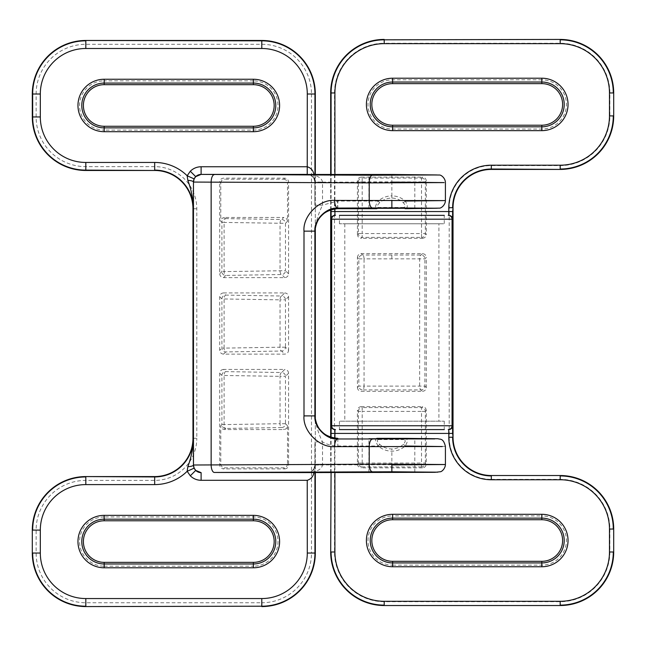 <?xml version="1.0" encoding="UTF-8"?>
<svg xmlns="http://www.w3.org/2000/svg" width="646" height="646" viewBox="0 0 646 646"><rect width="100%" height="100%" fill="white"/><g stroke="black" fill="none" stroke-linecap="round" stroke-linejoin="round"><path stroke-width="0.48" stroke-dasharray="3.23 2.42" d="M422.46 253.62L421.063 255.017A3.828 1.389 90.8 0 0 419.674 258.844L419.674 386.114A3.828 1.389 89.2 0 0 421.063 389.934L422.46 391.331L361.251 391.331L362.648 389.934A3.828 3.819 -135 0 1 358.829 386.114L357.432 387.511L357.432 257.439L358.829 258.844A3.828 3.819 -45 0 1 362.648 255.017A3.828 1.389 89.2 0 1 364.045 258.844L424.89 258.844L426.287 257.439C426.045 255.138 424.769 253.862 422.46 253.62L361.251 253.62C358.95 253.862 357.674 255.138 357.432 257.439M330.687 472.581L330.687 437.213L330.687 472.581M330.687 209.837L330.687 174.468L330.687 209.837M339.449 223.782L339.449 215.36L444.27 215.36L339.449 215.36L444.27 215.36L444.27 223.782L339.449 223.782L444.27 223.782M438.909 223.782L344.803 223.782L438.909 223.782L438.909 421.176L344.803 421.176L438.909 421.176M344.803 223.782L344.803 421.176M444.27 421.176L444.27 429.59L339.449 429.59L444.27 429.59L339.449 429.59L339.449 421.176L444.27 421.176L339.449 421.176M422.46 467.841L361.251 467.841L362.188 466.905L421.523 466.905L422.46 467.841C424.769 467.599 426.045 466.323 426.287 464.022L425.351 463.077L425.351 411.397L426.287 410.46L426.287 464.022M426.287 410.46C426.045 408.151 424.769 406.875 422.46 406.633L421.523 407.578L362.188 407.578L361.251 406.633L422.46 406.633M361.251 406.633C358.95 406.875 357.674 408.151 357.432 410.46L358.368 411.397L358.368 463.077L357.432 464.022L357.432 410.46M357.432 464.022C357.674 466.323 358.95 467.599 361.251 467.841M357.432 234.49L357.432 180.937L358.368 181.873L358.368 233.553L357.432 234.49C357.674 236.799 358.95 238.075 361.251 238.317L362.188 237.381L421.523 237.381L422.46 238.317L361.251 238.317M422.46 238.317C424.769 238.075 426.045 236.799 426.287 234.49L425.351 233.553L425.351 181.873L426.287 180.937L426.287 234.49M426.287 180.937C426.045 178.627 424.769 177.351 422.46 177.109L421.523 178.046L362.188 178.046L361.251 177.109L422.46 177.109M361.251 177.109C358.95 177.351 357.674 178.627 357.432 180.937M422.46 391.331C424.769 391.088 426.045 389.821 426.287 387.511L426.287 257.439M357.432 387.511C357.674 389.821 358.95 391.088 361.251 391.331M426.287 387.511L424.89 386.114L364.045 386.114A3.828 1.389 90.8 0 1 362.648 389.934L421.063 389.934A3.828 3.819 135 0 0 424.89 386.114L424.89 258.844A3.828 3.819 45 0 0 421.063 255.017L362.648 255.017L361.251 253.62M376.828 438.351C374.737 438.997 375.205 441.549 378.249 446.006A20.527 20.527 0 0 0 391.856 451.166C396.983 451.094 401.424 449.382 405.179 446.015C408.014 441.646 408.006 439.094 405.139 438.368A2.293 1.607 -90.5 0 0 403.718 439.595C405.817 440.168 405.656 441.759 403.241 444.367C400.076 447.355 396.281 448.889 391.856 448.962A18.33 18.33 0 0 1 379.703 444.359C377.054 441.694 376.634 440.096 378.443 439.579A2.293 1.817 90.6 0 0 376.884 438.351M391.856 464.127L445.417 464.531L322.532 464.934L322.532 441.904C318.244 433.216 315.692 424.382 314.885 415.402L314.885 231.147M307.262 472.646C311.009 472.032 313.205 470.772 313.867 468.867L314.885 465.096C315.733 467.656 310.661 472.759 310.241 472.016L307.359 472.581C316.524 472.105 321.579 469.577 322.532 464.999L314.885 464.934L314.885 441.904L322.532 441.904C327.272 444.61 332.375 445.974 337.834 446.006L378.249 446.006L379.703 444.359M445.409 200.648L405.179 201.027C408.022 205.404 408.006 207.947 405.139 208.674L405.187 208.674M405.123 208.674A2.293 1.607 -89.5 0 1 403.718 207.455C405.817 206.873 405.656 205.275 403.241 202.674C400.076 199.687 396.281 198.161 391.856 198.08A18.33 18.33 0 0 0 379.703 202.691L378.249 201.043C375.229 205.46 374.745 208.012 376.796 208.69L376.852 208.69M315.313 174.468L315.313 227.214L315.313 174.468M315.313 419.835L315.313 472.581L315.313 419.835M368.906 472.178L368.906 438.755M414.813 472.178L414.813 438.755M368.906 208.295L368.906 174.864M414.813 208.295L414.813 174.864M314.885 415.895L314.885 415.402M379.703 202.691C377.046 205.363 376.626 206.962 378.443 207.471A2.293 1.817 89.4 0 1 376.884 208.69M288.568 296.74L288.568 350.302L285.467 347.201A3.828 3.819 135 0 1 281.648 351.028A3.828 1.615 -90.9 0 1 280.033 347.201L224.114 348.113L224.114 298.936A3.828 1.615 -89.1 0 1 225.729 295.109L223.54 292.921L284.749 292.921L281.648 296.021A3.828 3.819 45 0 1 285.467 299.849L288.568 296.74C288.326 294.439 287.05 293.163 284.749 292.921M223.54 292.921C221.231 293.163 219.955 294.439 219.713 296.74L219.713 350.302C219.955 352.611 221.231 353.887 223.54 354.129L284.749 354.129C287.05 353.887 288.326 352.611 288.568 350.302M224.606 429.566L225.729 428.443A3.828 1.615 -90.9 0 1 224.114 424.624L224.114 375.447A3.828 1.615 -89.1 0 1 225.729 371.62L223.54 369.431L284.749 369.431L281.648 372.532A3.828 3.819 45 0 1 285.467 376.352L288.568 373.251L288.568 465.063L287.502 463.998C287.26 466.307 285.984 467.575 283.683 467.825L224.606 467.825C222.297 467.575 221.021 466.307 220.779 463.998L220.779 425.746C221.021 428.048 222.297 429.324 224.606 429.566L283.683 429.566C285.984 429.324 287.26 428.048 287.502 425.746L287.502 463.998M223.54 369.431C221.231 369.673 219.955 370.949 219.713 373.251L219.713 465.063C219.955 467.373 221.231 468.649 223.54 468.891L224.606 467.825M283.683 467.825L284.749 468.891L223.54 468.891M284.749 468.891C287.05 468.649 288.326 467.373 288.568 465.063M288.568 373.251C288.326 370.949 287.05 369.673 284.749 369.431M219.713 273.799C219.955 276.1 221.231 277.376 223.54 277.618L284.749 277.618C287.05 277.376 288.326 276.1 288.568 273.799L288.568 181.978C288.326 179.677 287.05 178.401 284.749 178.159L223.54 178.159C221.231 178.401 219.955 179.677 219.713 181.978L220.779 183.052L220.779 221.303L221.901 222.426L221.901 271.603L219.713 273.799L219.713 181.978M223.54 277.618L225.729 275.43A3.828 1.615 89.1 0 1 224.114 271.603L285.467 270.69L285.467 223.338A3.828 3.819 45 0 0 281.648 219.511L225.729 218.606L224.606 217.476L283.683 217.476L281.648 219.511A3.828 1.615 90.9 0 0 280.033 223.338L280.033 270.69A3.828 1.615 89.1 0 0 281.648 274.518L284.749 277.618M403.241 202.674A2.293 0.42 -46.2 0 0 405.179 201.027C401.424 197.668 396.983 195.948 391.856 195.883L391.856 182.115L445.409 182.511M403.241 444.367A2.293 0.42 -133.8 0 1 405.179 446.015L445.409 446.402M288.568 273.799L285.467 270.69A3.828 3.819 135 0 1 281.648 274.518L225.729 275.43A3.828 3.819 -135 0 1 221.901 271.603L224.114 271.603L224.114 222.426L221.901 222.426A3.828 3.819 -45 0 1 225.729 218.606A3.828 1.615 90.9 0 0 224.114 222.426L285.467 223.338L287.502 221.303L287.502 183.052L288.568 181.978M284.749 178.159L283.683 179.225L224.606 179.225L223.54 178.159M283.683 179.225C285.984 179.467 287.26 180.743 287.502 183.052M287.502 221.303C287.26 218.994 285.984 217.726 283.683 217.476M224.606 217.476C222.297 217.726 221.021 218.994 220.779 221.303M220.779 183.052C221.021 180.743 222.297 179.467 224.606 179.225M219.713 373.251L221.901 375.447L280.033 376.352A3.828 1.615 -89.1 0 1 281.648 372.532L225.729 371.62A3.828 3.819 -45 0 0 221.901 375.447L221.901 424.624L220.779 425.746M287.502 425.746L285.467 423.711A3.828 3.819 135 0 1 281.648 427.531A3.828 1.615 -90.9 0 1 280.033 423.711L221.901 424.624A3.828 3.819 -135 0 0 225.729 428.443L281.648 427.531L283.683 429.566M223.54 354.129L225.729 351.933A3.828 1.615 -90.9 0 1 224.114 348.113L221.901 348.113L219.713 350.302M219.713 296.74L221.901 298.936L280.033 299.849A3.828 1.615 -89.1 0 1 281.648 296.021L225.729 295.109A3.828 3.819 -45 0 0 221.901 298.936L221.901 348.113A3.828 3.819 -135 0 0 225.729 351.933L281.648 351.028L284.749 354.129M314.885 231.648C315.692 222.66 318.244 213.826 322.532 205.145L322.532 182.115L391.856 182.115L391.856 174.468M322.532 182.051C321.563 177.44 316.459 174.913 307.23 174.468C311.848 174.872 314.392 177.375 314.885 181.986L322.532 182.115L314.885 181.986L314.885 205.145L322.532 205.145L337.535 201.043L337.608 208.69M307.359 174.468L310.241 175.034C310.661 174.291 315.733 179.394 314.885 181.946L313.859 178.159C313.213 176.277 311.009 175.018 307.262 174.396M314.885 181.986L313.867 178.183L313.899 174.355L314.949 181.914L314.949 174.468M307.23 472.581C311.848 472.178 314.392 469.666 314.885 465.063L313.899 472.694L313.859 468.883L314.949 465.128L314.949 472.581M384.209 39.43L384.209 43.25L560.179 43.25A49.694 49.694 0 0 1 609.872 92.951L609.872 115.9A49.694 49.694 0 0 1 560.179 165.602L491.323 165.602A42.111 42.111 0 0 0 449.204 207.713L449.204 437.237A42.111 42.111 0 0 0 491.323 479.356L491.323 475.529M491.323 479.356L560.179 479.356A49.694 49.694 0 0 1 609.872 529.05L609.872 551.999A49.694 49.694 0 0 1 560.179 601.701L384.209 601.701A49.694 49.694 0 0 1 334.507 551.999L334.507 92.951A49.694 49.694 0 0 1 384.209 43.25M334.507 92.951L330.687 92.951M613.7 92.951L609.872 92.951M560.179 39.43L560.179 43.25M334.507 551.999L330.687 551.999M384.209 601.701L384.209 605.528M560.179 169.422L560.179 165.602M613.7 115.9L609.872 115.9M560.179 601.701L560.179 605.528M609.872 551.999L613.7 551.999M609.872 529.05L613.7 529.05M560.179 479.356L560.179 475.529M358.829 258.844L364.045 258.844L364.045 386.114L358.829 386.114L358.829 258.844M541.816 79.805L392.623 79.805A24.621 24.621 0 0 0 368.002 104.426A24.621 24.621 0 0 0 392.623 129.047L541.816 129.047A24.621 24.621 0 0 0 566.437 104.426A24.621 24.621 0 0 0 541.816 79.805L541.816 83.633M392.623 79.805L392.623 83.633M392.623 519.731L392.623 515.912A24.621 24.621 0 0 0 368.002 540.524A24.621 24.621 0 0 0 392.623 565.145L392.623 561.317M541.816 519.731L541.816 515.912L392.623 515.912M392.623 565.145L541.816 565.145A24.621 24.621 0 0 0 566.437 540.524A24.621 24.621 0 0 0 541.816 515.912M392.623 125.219L392.623 129.047M491.323 169.422L491.323 165.602M453.032 207.713L449.204 207.713M453.032 437.237L449.204 437.237M541.816 125.219L541.816 129.047M541.816 565.145L541.816 561.317M391.856 258.65L391.856 254.823M334.911 438.166L334.911 472.581M334.911 174.468L334.911 208.884M331.083 209.708L331.083 174.468M331.083 472.581L331.083 437.342M362.188 181.873L421.523 181.873L421.523 233.553L362.188 233.553L362.188 181.873L358.368 181.873A3.828 3.819 -45 0 1 362.188 178.046L362.188 181.873M362.188 463.077L362.188 411.397L421.523 411.397L421.523 463.077L362.188 463.077L362.188 466.905A3.828 3.819 -135 0 1 358.368 463.077L362.188 463.077M421.523 466.905L421.523 463.077L425.351 463.077A3.828 3.819 135 0 1 421.523 466.905M358.368 411.397A3.828 3.819 -45 0 1 362.188 407.578L362.188 411.397L358.368 411.397M425.351 411.397L421.523 411.397L421.523 407.578A3.828 3.819 45 0 1 425.351 411.397M358.368 233.553L362.188 233.553L362.188 237.381A3.828 3.819 -135 0 1 358.368 233.553M421.523 178.046A3.828 3.819 45 0 1 425.351 181.873L421.523 181.873L421.523 178.046M421.523 237.381L421.523 233.553L425.351 233.553A3.828 3.819 135 0 1 421.523 237.381M192.968 438.287L196.796 438.287L196.796 208.763A42.111 42.111 0 0 0 154.677 166.644L85.821 166.644A49.694 49.694 0 0 1 36.128 116.95L36.128 94.001A49.694 49.694 0 0 1 85.821 44.299L261.791 44.299A49.694 49.694 0 0 1 311.493 94.001L315.313 94.001M261.791 44.299L261.791 40.472M261.791 606.57L261.791 602.75L85.821 602.75A49.694 49.694 0 0 1 36.128 553.049L36.128 530.1A49.694 49.694 0 0 1 85.821 480.398L154.677 480.398A42.111 42.111 0 0 0 196.796 438.287M315.313 553.049L311.493 553.049A49.694 49.694 0 0 1 261.791 602.75M85.821 44.299L85.821 40.472M36.128 94.001L32.3 94.001M32.3 553.049L36.128 553.049M85.821 606.57L85.821 602.75M36.128 116.95L32.3 116.95M85.821 166.644L85.821 170.471M85.821 476.578L85.821 480.398M32.3 530.1L36.128 530.1M378.443 439.579L403.718 439.595M285.467 347.201L280.033 347.201L280.033 299.849L285.467 299.849L285.467 347.201M285.467 423.711L280.033 423.711L280.033 376.352L285.467 376.352L285.467 423.711M253.377 562.367L253.377 566.195A24.621 24.621 0 0 0 277.998 541.574A24.621 24.621 0 0 0 253.377 516.953L104.184 516.953L104.184 520.781M104.184 126.269L104.184 130.088L253.377 130.088A24.621 24.621 0 0 0 277.998 105.476A24.621 24.621 0 0 0 253.377 80.855L253.377 84.683M253.377 130.088L253.377 126.269M104.184 84.683L104.184 80.855A24.621 24.621 0 0 0 79.563 105.476A24.621 24.621 0 0 0 104.184 130.088M253.377 520.781L253.377 516.953M104.184 516.953A24.621 24.621 0 0 0 79.563 541.574A24.621 24.621 0 0 0 104.184 566.195L104.184 562.367M196.796 208.763L192.968 208.763M154.677 166.644L154.677 170.471M154.677 476.578L154.677 480.398M391.856 472.581L391.856 448.962M391.856 198.08L391.856 195.883A20.527 20.527 0 0 0 378.249 201.043L337.834 201.043L337.834 208.69M403.718 207.455L378.443 207.471M311.493 94.001L311.493 553.049M104.184 566.195L253.377 566.195M253.377 80.855L104.184 80.855M314.885 205.145L314.885 182.115M314.885 464.934L314.885 441.904M220.779 463.998L219.713 465.063M337.834 438.351L337.834 446.006M314.885 465.063L322.532 464.999"/><path stroke-width="0.97" d="M334.911 208.884L334.911 211.541L448.808 211.541L448.808 207.713A42.515 42.515 0 0 1 491.323 165.198L560.179 165.198A49.298 49.298 0 0 0 609.477 115.9L609.477 92.951A49.298 49.298 0 0 0 560.179 43.653L384.209 43.653L384.209 39.43A53.521 53.521 0 0 0 330.687 92.951L330.687 174.468L331.083 92.951A53.125 53.125 0 0 1 384.209 39.826L560.179 39.43A53.521 53.521 0 0 1 613.7 92.951L613.7 115.9A53.521 53.521 0 0 1 560.179 169.422L491.323 169.422A38.292 38.292 0 0 0 453.032 207.713L453.032 437.237A38.292 38.292 0 0 0 491.323 475.529L560.179 475.529A53.521 53.521 0 0 1 613.7 529.05L613.7 551.999A53.521 53.521 0 0 1 560.179 605.528L384.209 605.528A53.521 53.521 0 0 1 330.687 551.999L331.083 472.581M541.816 519.731L392.623 519.731A20.793 20.793 0 0 0 371.83 540.524A20.793 20.793 0 0 0 392.623 561.317L541.816 561.317A20.793 20.793 0 0 0 562.609 540.524A20.793 20.793 0 0 0 541.816 519.731L541.816 519.731A20.793 20.793 0 0 1 562.609 540.524A20.793 20.793 0 0 1 541.816 561.326L392.623 561.326A20.793 20.793 0 0 1 371.83 540.524A20.793 20.793 0 0 1 392.623 519.731L541.816 519.731L541.816 518.124L392.623 518.124A22.4 22.4 0 0 0 370.223 540.524A22.4 22.4 0 0 0 392.623 562.924L392.623 561.326M392.623 83.633A20.793 20.793 0 0 0 371.83 104.426A20.793 20.793 0 0 0 392.623 125.219L541.816 125.219A20.793 20.793 0 0 0 562.609 104.426A20.793 20.793 0 0 0 541.816 83.633L392.623 83.633L541.816 83.633A20.793 20.793 0 0 1 562.609 104.426A20.793 20.793 0 0 1 541.816 125.219L392.623 125.219A20.793 20.793 0 0 1 371.83 104.426A20.793 20.793 0 0 1 392.623 83.633L392.623 82.026A22.4 22.4 0 0 0 370.223 104.426A22.4 22.4 0 0 0 392.623 126.826L392.623 125.219M330.687 437.213L330.687 209.837L330.687 437.213M339.449 215.36L444.27 215.36M444.27 429.59L339.449 429.59M307.496 174.468L391.856 174.468L307.23 174.468L307.294 94.001A45.503 45.503 0 0 0 261.791 48.49L261.791 40.472L85.821 40.472L261.791 40.843A53.158 53.158 0 0 1 314.949 94.001L315.313 174.468L315.313 94.001A53.521 53.521 0 0 0 261.791 40.472L85.821 40.472A53.521 53.521 0 0 0 32.3 94.001L32.3 116.95A53.521 53.521 0 0 0 85.821 170.471L154.677 170.471L85.821 170.108A53.158 53.158 0 0 1 32.671 116.95L32.671 94.001L32.3 116.95L40.318 116.95A45.503 45.503 0 0 0 85.821 162.453L154.677 162.453A46.31 46.31 0 0 1 187.17 175.76L190.304 171.23C193.316 168.307 196.925 166.813 201.116 166.749L307.294 166.749C311.041 167.992 313.237 170.536 313.899 174.355L313.932 174.468M313.932 472.581L313.899 472.694C313.245 476.514 311.041 479.049 307.294 480.301L201.116 480.301C196.925 480.236 193.316 478.743 190.304 475.819L187.17 471.281A46.31 46.31 0 0 1 154.677 484.597L85.821 484.597A45.503 45.503 0 0 0 40.318 530.1L40.318 553.049A45.503 45.503 0 0 0 85.821 598.551L261.791 598.551L261.791 606.57A53.521 53.521 0 0 0 315.313 553.049L315.313 472.581L314.949 553.049A53.158 53.158 0 0 1 261.791 606.206L85.821 606.57A53.521 53.521 0 0 1 32.3 553.049L32.3 530.1A53.521 53.521 0 0 1 85.821 476.578L154.677 476.578A38.292 38.292 0 0 0 192.968 438.287L192.968 208.763A38.292 38.292 0 0 0 154.677 170.471L85.821 170.108L85.821 162.453M405.179 446.015L442.276 446.539L334.604 446.628C319.463 447.936 302.627 431.035 304 415.895L304 231.147C302.627 216.014 319.463 199.113 334.604 200.421A7.647 3.23 89.8 0 0 337.834 208.069C326.48 207.108 313.859 219.801 314.885 231.147L314.885 415.895C313.859 427.248 326.48 439.942 337.834 438.973L434.742 438.9L376.852 438.351A2.293 1.817 90.6 0 0 376.828 438.351L376.796 438.351M376.884 438.351A2.293 1.817 90.6 0 0 376.852 438.351L405.123 438.368A2.293 1.607 -90.5 0 0 405.123 438.368L405.139 438.368M253.377 84.683L104.184 84.683A20.793 20.793 0 0 0 83.391 105.476A20.793 20.793 0 0 0 104.184 126.269L253.377 126.269A20.793 20.793 0 0 0 274.17 105.476A20.793 20.793 0 0 0 253.377 84.683L253.377 84.674A20.793 20.793 0 0 1 274.17 105.476A20.793 20.793 0 0 1 253.377 126.269L104.184 126.269A20.793 20.793 0 0 1 83.391 105.476A20.793 20.793 0 0 1 104.184 84.674L253.377 84.674L253.377 83.076L104.184 83.076A22.4 22.4 0 0 0 81.784 105.476A22.4 22.4 0 0 0 104.184 127.876L104.184 126.269M104.184 562.367L253.377 562.367A20.793 20.793 0 0 0 274.17 541.574A20.793 20.793 0 0 0 253.377 520.781L104.184 520.781A20.793 20.793 0 0 0 83.391 541.574A20.793 20.793 0 0 0 104.184 562.367L104.184 562.367A20.793 20.793 0 0 1 83.391 541.574A20.793 20.793 0 0 1 104.184 520.781L253.377 520.781A20.793 20.793 0 0 1 274.17 541.574A20.793 20.793 0 0 1 253.377 562.367L104.184 562.367L104.184 563.974L253.377 563.974A22.4 22.4 0 0 0 275.777 541.574A22.4 22.4 0 0 0 253.377 519.174L253.377 520.781M405.187 438.368L438.141 438.739C439.7 439.651 443.261 437.503 445.409 446.402L445.417 464.531C445.28 468.641 441.727 471.798 440.281 471.758L434.976 472.323L307.367 472.581M187.816 466.727A7.647 1.785 179.9 0 0 193.461 465.007L194.147 468.14L187.17 471.281L187.816 466.727C191.297 457.425 193.138 447.944 193.34 438.287L193.461 465.007L391.856 464.127L445.417 464.531L391.856 464.934M445.409 182.511L445.409 200.648M391.856 182.115L444.141 182.6L369.221 182.883L193.477 182.059L193.34 208.763C193.138 199.113 191.297 189.633 187.816 180.323L187.17 175.76L194.147 178.902L193.461 182.043A7.647 1.785 0.1 0 0 187.816 180.323M334.604 200.421L444.989 200.591L405.179 201.027M445.409 200.64C445.344 204.984 441.137 208.392 439.345 208.133L405.123 208.674A2.293 1.607 -89.5 0 0 405.139 208.674L437.269 208.23L391.856 207.891L337.834 208.069L337.834 208.69L376.828 208.69A2.293 1.817 89.4 0 0 376.852 208.69L376.852 208.69A2.293 1.817 89.4 0 0 376.884 208.69M376.796 208.69L337.834 208.69M315.313 227.214L315.313 419.835L315.313 227.214M368.906 438.755L414.813 438.755L368.906 438.755M368.906 472.178L414.813 472.178L368.906 472.178M368.906 174.864L414.813 174.864L368.906 174.864M368.906 208.295L414.813 208.295L368.906 208.295M307.23 166.749L307.23 174.396L201.124 174.404L372.459 175.227L436.672 174.953L391.856 174.468L439.345 175.026C441.129 174.767 445.344 178.175 445.409 182.519M337.834 438.351C326.48 439.377 313.859 426.756 314.885 415.402C316.241 429.34 323.896 436.995 337.834 438.351L337.834 438.973A7.647 3.23 -89.8 0 0 334.604 446.628M314.885 231.648C313.875 220.359 326.311 207.802 337.608 208.69L337.608 208.69C323.791 210.16 316.209 217.807 314.885 231.648M307.496 472.581L437.762 472.178L391.856 471.782L214.383 472.46L307.23 472.581M392.623 519.731L392.623 514.305L541.816 514.305A26.22 26.22 0 0 1 568.036 540.524A26.22 26.22 0 0 1 541.816 566.752L541.816 562.924A22.4 22.4 0 0 0 564.216 540.524A22.4 22.4 0 0 0 541.816 518.124L541.816 514.305M541.816 566.752L392.623 566.752A26.22 26.22 0 0 1 366.403 540.524A26.22 26.22 0 0 1 392.623 514.305M541.816 78.206L541.816 82.026L392.623 82.026L392.623 78.206L541.816 78.206A26.22 26.22 0 0 1 568.036 104.426A26.22 26.22 0 0 1 541.816 130.645L541.816 126.826A22.4 22.4 0 0 0 564.216 104.426A22.4 22.4 0 0 0 541.816 82.026L541.816 83.633M541.816 130.645L392.623 130.645A26.22 26.22 0 0 1 366.403 104.426A26.22 26.22 0 0 1 392.623 78.206M541.816 561.317L541.816 562.924L392.623 562.924L392.623 566.752M541.816 125.219L541.816 126.826L392.623 126.826L392.623 130.645M334.911 472.581L334.911 551.999A49.298 49.298 0 0 0 384.209 601.297L560.179 601.297A49.298 49.298 0 0 0 609.477 551.999L609.477 529.05A49.298 49.298 0 0 0 560.179 479.752L491.323 479.752A42.515 42.515 0 0 1 448.808 437.237L448.808 433.418L334.911 433.418L334.911 438.166M384.209 43.653A49.298 49.298 0 0 0 334.911 92.951L334.911 174.468M452.563 219.188L452.063 219.188L452.063 425.762L452.563 425.762A3.828 3.828 -90 0 1 448.736 429.59L448.808 433.418L452.628 433.418L453.032 437.237L453.032 207.713L452.628 211.541L448.808 211.541L448.736 215.36A3.828 3.828 -90 0 1 452.563 219.188L452.628 211.541M452.628 433.418L452.563 425.762M491.323 165.198L491.323 169.422L560.179 169.422L491.323 169.026A38.687 38.687 0 0 0 452.628 207.713L448.808 207.713M448.235 215.36A3.828 3.828 -90 0 1 452.063 219.188L331.656 219.188L331.656 425.762L452.063 425.762A3.828 3.828 -90 0 1 448.235 429.59M335.484 215.36A3.828 3.828 90 0 0 331.656 219.188L331.156 219.188L331.083 209.708M331.083 174.468L331.083 92.951L334.911 92.951M331.083 437.342L331.083 433.418L334.911 433.418L334.975 429.59A3.828 3.828 90 0 1 331.156 425.762L331.083 433.418M331.156 425.762L331.656 425.762A3.828 3.828 90 0 0 335.484 429.59M330.687 551.999L330.687 551.999A53.521 53.521 0 0 0 384.209 605.528M384.209 601.297L384.209 605.124A53.125 53.125 0 0 1 331.083 551.999L334.911 551.999M384.209 39.43A53.521 53.521 0 0 0 330.687 92.951M613.7 92.951L613.7 92.951A53.521 53.521 0 0 0 560.179 39.43M560.179 43.653L560.179 39.826A53.125 53.125 0 0 1 613.296 92.951L609.477 92.951M560.179 169.422L560.179 169.422A53.521 53.521 0 0 0 613.7 115.9M609.477 115.9L613.296 115.9A53.125 53.125 0 0 1 560.179 169.026L560.179 165.198M560.179 605.528L560.179 605.528A53.521 53.521 0 0 0 613.7 551.999M609.477 551.999L613.296 551.999A53.125 53.125 0 0 1 560.179 605.124L560.179 601.297M613.7 529.05L613.7 529.05A53.521 53.521 0 0 0 560.179 475.529M560.179 479.752L560.179 475.932A53.125 53.125 0 0 1 613.296 529.05L609.477 529.05M453.032 207.713L453.032 207.713A38.292 38.292 0 0 1 491.323 169.422L491.323 169.422M448.808 437.237L452.628 437.237A38.687 38.687 0 0 0 491.323 475.932L491.323 479.752M491.323 475.529L491.323 475.529A38.292 38.292 0 0 1 453.032 437.237L453.032 437.237M331.156 219.188A3.828 3.828 90 0 1 334.975 215.36L334.911 211.541L331.083 211.541M104.184 84.674L104.184 79.248L253.377 79.248A26.22 26.22 0 0 1 279.597 105.476A26.22 26.22 0 0 1 253.377 131.695L104.184 131.695A26.22 26.22 0 0 1 77.964 105.476A26.22 26.22 0 0 1 104.184 79.248M253.377 562.367L253.377 567.794L104.184 567.794A26.22 26.22 0 0 1 77.964 541.574A26.22 26.22 0 0 1 104.184 515.355L253.377 515.355A26.22 26.22 0 0 1 279.597 541.574A26.22 26.22 0 0 1 253.377 567.794M104.184 520.781L104.184 519.174A22.4 22.4 0 0 0 81.784 541.574A22.4 22.4 0 0 0 104.184 563.974L104.184 567.794M104.184 131.695L104.184 127.876L253.377 127.876A22.4 22.4 0 0 0 275.777 105.476A22.4 22.4 0 0 0 253.377 83.076L253.377 79.248M253.377 126.269L253.377 131.695M372.459 471.814A7.647 3.23 -90.2 0 1 369.221 464.167L369.221 446.766A7.647 3.23 -89.8 0 1 372.459 439.118M372.459 207.931A7.647 3.23 89.8 0 1 369.221 200.276L369.221 182.883A7.647 3.23 90.2 0 1 372.459 175.227M201.116 480.301L201.116 472.646A7.647 7.647 -135 0 1 193.477 464.991L193.461 182.043A7.647 7.647 135 0 1 201.124 174.404M194.147 468.14L195.706 470.409L190.304 475.819M195.706 470.409L201.116 472.646M201.116 166.749L201.116 174.396L195.706 176.641L190.304 171.23M195.706 176.641L194.147 178.902M391.856 464.127L391.856 471.782M391.856 200.244L391.856 207.891M253.377 515.355L253.377 519.174L104.184 519.174L104.184 515.355M214.383 472.46A7.647 3.23 -90.2 0 1 211.145 464.813L211.145 182.237A7.647 3.23 90.2 0 1 214.383 174.59M261.791 48.49L85.821 48.49A45.503 45.503 0 0 0 40.318 94.001L40.318 116.95M261.791 598.551A45.503 45.503 0 0 0 307.294 553.049L307.23 480.301M154.677 162.453L154.677 170.108A38.655 38.655 0 0 1 193.34 208.763L193.34 438.287A38.655 38.655 0 0 1 154.677 476.942L85.821 476.578L154.677 476.942L154.677 484.597M314.949 472.581L314.949 553.049L307.294 553.049M307.294 94.001L314.949 94.001L314.949 174.468M32.3 116.95L32.3 116.95A53.521 53.521 0 0 0 85.821 170.471M40.318 94.001L32.671 94.001A53.158 53.158 0 0 1 85.821 40.843L85.821 48.49M85.821 40.472A53.521 53.521 0 0 0 32.3 94.001M85.821 598.551L85.821 606.206A53.158 53.158 0 0 1 32.671 553.049L40.318 553.049M32.3 553.049L32.3 553.049A53.521 53.521 0 0 0 85.821 606.57M40.318 530.1L32.671 530.1A53.158 53.158 0 0 1 85.821 476.942L85.821 484.597M85.821 476.578L85.821 476.578A53.521 53.521 0 0 0 32.3 530.1M261.791 606.57A53.521 53.521 0 0 0 315.313 553.049M315.313 94.001A53.521 53.521 0 0 0 261.791 40.472L261.791 40.472M192.968 438.287L192.968 438.287A38.292 38.292 0 0 1 154.677 476.578L154.677 476.578M154.677 170.471L154.677 170.471A38.292 38.292 0 0 1 192.968 208.763L192.968 208.763M304 415.895L314.885 415.895M304 231.147L314.885 231.147"/></g></svg>
